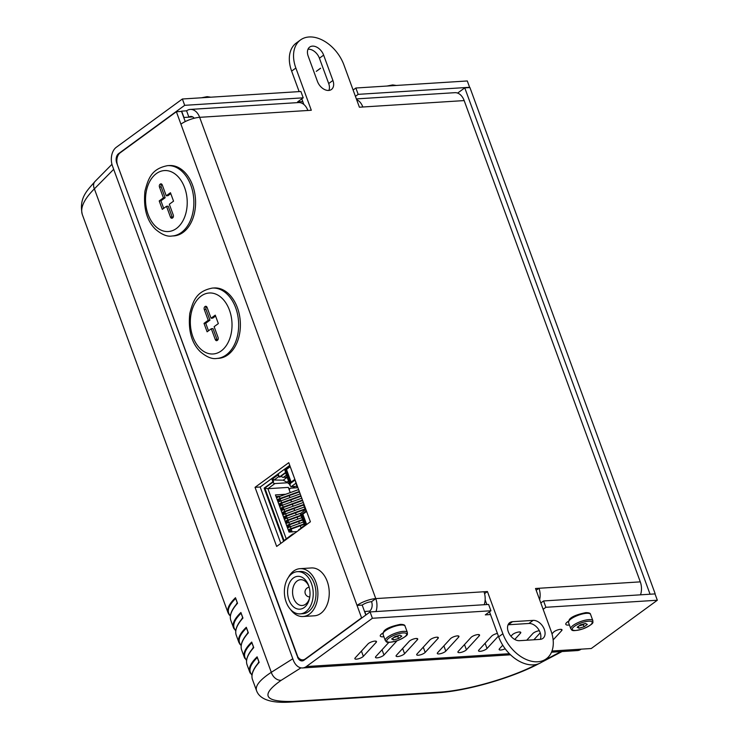 <?xml version="1.0" encoding="UTF-8"?>
<svg xmlns="http://www.w3.org/2000/svg" width="739" height="739" viewBox="0 0 739 739"><rect width="100%" height="100%" fill="white"/><g stroke="black" fill="none" stroke-linecap="round" stroke-linejoin="round"><path stroke-width="1.11" d="M236.147 604.567L237.237 602.691M241.551 619.347L242.641 617.462M246.955 634.117L248.045 632.242M252.368 648.897L253.459 647.013M257.772 663.677L258.862 661.793M536.588 664.407C510.926 677.949 466.411 690.66 439.419 692.157L292.94 701.431C264.128 702.078 260.22 695.029 281.217 680.286A9.404 7.057 -122.2 0 1 271.296 672.305C259.98 679.76 255.047 685.847 256.507 690.568L252.433 679.427C250.891 674.846 253.126 669.164 259.158 662.393L257.117 656.832C250.817 662.92 248.35 668.001 249.736 672.074L247.02 664.647C245.477 660.075 247.722 654.394 253.745 647.613L251.713 642.062C245.403 648.149 242.946 653.23 244.332 657.294L241.616 649.877C240.073 645.295 242.318 639.614 248.341 632.843L246.309 627.282C240.027 633.341 237.561 638.404 238.909 642.468L240.193 644.648M246.373 627.651L248.221 632.686M292.94 701.431A9.404 6.402 86.4 0 1 290.972 702.041C267.767 703.667 258.964 697.671 256.516 690.568L256.664 690.937M238.928 642.524L236.212 635.097C234.669 630.515 236.905 624.843 242.937 618.063L240.896 612.502C234.596 618.598 232.129 623.679 233.515 627.744L230.799 620.326C229.256 615.744 231.501 610.063 237.524 603.292L235.492 597.731C229.21 603.791 226.744 608.853 228.092 612.917L82.288 214.476C80.089 207.705 84.117 199.17 94.38 188.851L113.686 169.305M233.515 627.744L234.032 628.824M228.111 612.973L229.376 615.097M249.736 672.074L250.253 673.155M244.332 657.294L244.849 658.375M240.96 612.871L242.808 617.915C236.84 624.603 234.642 630.339 236.212 635.097M251.777 642.422L253.625 647.466M235.556 598.091L237.404 603.135C231.427 609.823 229.229 615.569 230.808 620.317M257.19 657.202L259.029 662.236M484.202 604.714A14.096 9.598 -93.6 0 0 483.99 591.754L487.426 591.533L484.562 593.629M356.623 99.636A14.096 9.598 86.4 0 1 362.831 106.998L359.403 107.22L343.949 64.995A32.904 22.096 -126.2 0 0 300.487 39.961A32.904 22.096 -126.2 0 0 295.859 68.043L311.304 110.259L307.867 110.48A14.096 9.598 -93.6 0 0 298.547 102.564L190.329 109.418A14.096 9.598 86.4 0 1 199.65 117.325A14.096 4.111 159.9 0 0 180.916 124.143L176.372 111.728L181.526 111.404L185.249 121.575M489.495 611.809L498.659 636.833A32.904 22.096 53.8 0 0 542.121 661.876L546.333 658.791A32.904 22.096 -126.2 0 0 550.971 630.709L535.526 588.493L538.953 588.272A14.096 9.598 86.4 0 1 539.618 599.689M536.181 590.304L538.953 588.272L640.297 581.861L464.175 100.587A14.096 9.598 -93.6 0 0 454.854 92.68L356.355 98.906M362.064 617.795L361.574 617.822L357.039 605.417A14.096 4.111 -20.1 0 1 375.772 598.599A14.096 9.598 86.4 0 1 375.994 611.559M303.831 104.448L301.789 98.869M299.138 91.608L291.637 71.12L295.859 68.043M540.301 639.364A10.577 7.104 53.8 0 0 538.214 628.898A10.577 7.104 53.8 0 0 528.912 623.467L508.303 624.769A10.577 7.104 53.8 0 0 508.081 624.788M519.471 640.685A10.577 7.104 -126.2 0 1 509.125 633.572A10.577 7.104 -126.2 0 1 509.753 622.644A10.577 7.104 -126.2 0 1 512.515 621.684L533.133 620.381A10.577 7.104 -126.2 0 1 543.479 627.494A10.577 7.104 -126.2 0 1 542.851 638.422A10.577 7.104 -126.2 0 1 540.08 639.383L519.471 640.685M323.645 55.129L332.91 80.468A10.577 7.104 -126.2 0 1 331.423 89.493A10.577 7.104 -126.2 0 1 317.456 81.438L308.181 56.109A10.577 7.104 -126.2 0 1 309.678 47.084A10.577 7.104 -126.2 0 1 323.645 55.129L319.424 58.215A10.577 7.104 53.8 0 0 308.006 49.227M328.883 90.435A10.577 7.104 53.8 0 0 328.698 83.544L319.424 58.215M300.487 39.961L296.274 43.038A32.904 22.096 53.8 0 0 291.637 71.12M485.144 599.892L486.844 604.548M546.333 658.791A32.904 22.096 -126.2 0 1 502.871 633.748L487.426 591.533M640.519 594.821A14.096 9.598 -93.6 0 0 640.297 581.861M194.246 118.24A7.048 4.803 -93.6 0 0 190.773 116.448A7.048 4.803 -93.6 0 0 188.907 117.159L183.956 117.464L181.637 111.136L186.588 110.822A14.096 9.598 86.4 0 1 190.329 109.418M365.833 615.042L362.193 605.093A7.048 2.06 159.9 0 1 371.56 601.685A7.048 4.803 86.4 0 1 369.657 611.098L364.549 611.532M192.722 116.91L188.907 117.159L186.588 110.822M176.372 111.728L120.152 152.825A9.404 6.402 86.4 0 0 117.621 165.37L296.644 654.578A9.404 6.402 86.4 0 0 302.861 659.853A9.404 6.402 86.4 0 0 305.355 658.911L361.574 617.822M289.762 465.394L260.183 487.01L280.82 543.396M310.398 521.78L276.663 546.435L255.038 487.334L288.764 462.679L310.398 521.78M255.038 487.334L260.183 487.01M365.999 614.922L364.715 611.412M371.56 601.685L375.772 598.599L483.99 591.754M362.193 605.093L357.039 605.417L180.916 124.143M369.657 611.098L369.99 612.003M320.523 68.219L316.274 71.369L320.495 68.293M320.606 68.284L316.274 71.369M204.86 306.694A2.115 1.441 -93.6 0 0 204.287 309.521L206.005 309.41A2.115 1.441 -93.6 0 1 206.55 306.602L204.86 306.694L206.283 306.417M215.585 316.052L212.758 318.121L211.04 318.232L207.096 307.461A2.115 1.441 -93.6 0 0 205.701 306.279A2.115 1.441 -93.6 0 0 205.137 306.491M217.525 340.245A2.115 1.441 -93.6 0 1 216.97 339.386L215.261 339.497A2.115 1.441 -93.6 0 0 216.656 340.679A2.115 1.441 -93.6 0 0 217.22 340.467L217.497 340.263A2.115 1.441 -93.6 0 0 218.07 337.437L214.125 326.675L218.347 323.59L215.252 315.147L211.04 318.232M208.49 330.795L205.728 323.257L209.941 320.172L206.005 309.41M216.97 339.386L213.035 328.615L211.317 328.726L207.105 331.811L204.01 323.368L208.232 320.283L204.287 309.521M208.232 320.283L209.941 320.172M204.01 323.368L205.728 323.257M215.261 339.497L211.317 328.726M212.389 288.081L214.107 287.97A35.25 23.999 86.4 0 1 239.334 314.509A35.25 23.999 86.4 0 1 227.917 354.812A35.25 23.999 86.4 0 1 218.559 358.332L216.841 358.443A35.25 23.999 -93.6 0 0 226.199 354.923A35.25 23.999 -93.6 0 0 237.616 314.62A35.25 23.999 -93.6 0 0 212.389 288.081C196.029 291.24 193.018 301.355 189.775 313.502C188.057 330.564 191.623 343.339 200.445 351.829C206.708 357.103 212.176 359.302 216.841 358.443M161.721 184.159L160.058 184.26A2.115 1.441 -93.6 0 0 159.485 187.087L161.204 186.976A2.115 1.441 -93.6 0 1 161.749 184.177M160.058 184.26L161.481 183.983M170.783 193.618L167.956 195.687L166.238 195.798L162.294 185.036A2.115 1.441 -93.6 0 0 160.899 183.845A2.115 1.441 -93.6 0 0 160.335 184.057M172.723 217.811A2.115 1.441 -93.6 0 1 172.169 216.952L170.45 217.063A2.115 1.441 -93.6 0 0 171.854 218.245A2.115 1.441 -93.6 0 0 172.418 218.042L172.695 217.829A2.115 1.441 -93.6 0 0 173.268 215.012L169.323 204.241L173.545 201.165L170.45 192.722L166.238 195.798M163.688 208.361L160.926 200.823L165.139 197.747L161.204 186.976M172.169 216.952L168.233 206.19L166.515 206.301L162.294 209.377L159.208 200.934L163.421 197.858L159.485 187.087M163.421 197.858L165.139 197.747M159.208 200.934L160.926 200.823M170.45 217.063L166.515 206.301M167.587 165.647L169.305 165.545A35.25 23.999 86.4 0 1 194.533 192.075A35.25 23.999 86.4 0 1 183.115 232.388A35.25 23.999 86.4 0 1 173.757 235.907L172.039 236.009A35.25 23.999 -93.6 0 0 181.397 232.489A35.25 23.999 -93.6 0 0 192.814 192.186A35.25 23.999 -93.6 0 0 167.587 165.647C151.227 168.815 148.216 178.921 144.964 191.078C143.255 208.13 146.821 220.906 155.643 229.404C161.906 234.669 167.374 236.868 172.039 236.009M284.025 540.486L264.848 488.073L273.559 481.708L272.857 479.14M292.903 534.565L283.471 540.893L264.156 488.119L272.876 481.754L271.98 479.325L272.673 479.278M305.697 525.217L298.648 529.798L298.815 530.251M278.871 475.491L277.744 475.112L278.446 474.595L279.342 477.024L280.026 476.978L286.353 472.36L285.06 468.831M273.559 481.708L272.876 481.754M290.242 492.617L288.33 487.398L267.897 488.691L264.156 488.119M286.353 472.36L285.66 472.406L284.506 469.237M279.342 477.024L285.66 472.406M271.98 479.325L272.691 478.807L274.123 479.99L279.093 476.35L277.744 475.112L272.691 478.807M280.765 476.443L281.541 476.489M288.404 481.08L286.889 482.188L283.203 480.184L274.123 479.99M286.889 482.188L289.596 484.331M306.611 511.443L302.861 514.178L306.648 524.524M294.963 486.447L292.783 488.036M301.041 496.202L281.226 503.407A4.129 1.21 159.9 0 0 279 504.626M278.806 504.09A5.644 1.644 -20.1 0 1 281.605 502.788L300.884 495.777M280.155 506.233L279.628 506.344M281.189 505.504L280.275 506.169L281.189 505.504L280.534 503.721L281.189 505.504L280.173 505.725A2.282 0.665 159.9 0 1 279.462 505.901M279.619 504.21L280.173 505.725M300.191 493.883L280.912 500.894A5.644 1.644 159.9 0 0 278.104 502.197M285.928 521.429L286.483 522.953L287.489 522.732L286.575 523.397L287.489 522.732L286.834 520.94L287.489 522.732M285.771 523.12A2.282 0.665 159.9 0 0 286.483 522.953M300.653 513.226L287.222 518.113A5.644 1.644 159.9 0 0 284.413 519.415M285.106 521.318A5.644 1.644 -20.1 0 1 287.914 520.016L300.921 515.286M286.455 523.461L285.928 523.572M301.078 515.711L287.526 520.635A4.129 1.21 159.9 0 0 285.3 521.854M281.199 508.515L281.753 510.03L282.76 509.808L281.855 510.473L282.76 509.808L282.104 508.026L282.76 509.808M281.042 510.206A2.282 0.665 159.9 0 0 281.753 510.03M301.761 498.188L282.492 505.199A5.644 1.644 159.9 0 0 279.684 506.501M280.377 508.404A5.644 1.644 -20.1 0 1 283.185 507.093L302.454 500.091M281.735 510.538L281.208 510.658M302.611 500.515L282.806 507.721A4.129 1.21 159.9 0 0 280.58 508.94M287.499 525.734L288.053 527.258L289.06 527.036L288.155 527.701L289.06 527.036L288.413 525.253L289.06 527.036M287.342 527.424A2.282 0.665 159.9 0 0 288.053 527.258M301.798 517.688L288.792 522.418A5.644 1.644 159.9 0 0 285.984 523.729M286.686 525.623A5.644 1.644 -20.1 0 1 289.485 524.321L302.491 519.591M288.034 527.766L287.508 527.877M302.648 520.016L289.106 524.939A4.129 1.21 159.9 0 0 286.88 526.159M284.339 514.122L283.425 514.787L284.339 514.122L283.684 512.33L284.339 514.122L283.323 514.335L282.769 512.82M279.61 501.199L278.695 501.864L279.61 501.199L278.954 499.416L279.61 501.199L278.603 501.421L278.049 499.906M280.09 498.945L280.82 500.922M281.67 503.25L282.39 505.236M283.24 507.554L283.97 509.541M284.82 511.859L285.55 513.845M286.399 516.164L287.12 518.15M287.97 520.478L288.7 522.455M289.549 524.782L290.27 526.759M291.12 529.087L291.988 531.452L291.332 531.932M289.688 532.034L290.639 531.341L289.984 529.558L290.639 531.341L289.688 532.034M285.005 519.092L285.91 518.427L285.254 516.635L285.91 518.427L285.005 519.092M291.988 531.452L292.589 531.849M289.226 495.62L289.947 497.606M290.796 499.924L291.526 501.91M292.376 504.238L293.097 506.215M293.946 508.543L294.676 510.52M295.526 512.848L296.256 514.834M297.106 517.152L297.826 519.138M298.676 521.457L299.406 523.443M300.256 525.762L301.05 527.951M289.235 489.865L290.187 488.202L297.06 487.768M288.958 489.098L290.187 488.202M277.892 501.596A2.282 0.665 159.9 0 0 278.603 501.421M298.611 489.578L279.342 496.58A5.644 1.644 159.9 0 0 276.534 497.892M277.227 499.786A5.644 1.644 -20.1 0 1 280.035 498.483L299.304 491.472M278.575 501.929L278.049 502.04M299.461 491.897L279.647 499.102A4.129 1.21 159.9 0 0 277.421 500.321M282.612 514.51A2.282 0.665 159.9 0 0 283.323 514.335M303.341 502.492L284.062 509.504A5.644 1.644 159.9 0 0 281.263 510.806M281.956 512.709A5.644 1.644 -20.1 0 1 284.764 511.406L304.034 504.395M283.305 514.843L282.778 514.963M303.757 504.977L284.376 512.025A4.129 1.21 159.9 0 0 282.15 513.245M284.349 517.124L284.903 518.639L285.91 518.427M284.192 518.815A2.282 0.665 159.9 0 0 284.903 518.639M304.376 507L285.642 513.808A5.644 1.644 159.9 0 0 282.834 515.111M283.527 517.014A5.644 1.644 -20.1 0 1 286.335 515.711L305.068 508.894M284.884 519.157L284.358 519.268M305.225 509.319L285.956 516.33A4.129 1.21 159.9 0 0 283.73 517.549M289.078 530.048L289.633 531.563L290.639 531.341M288.921 531.738A2.282 0.665 159.9 0 0 289.633 531.563M303.378 521.993L290.372 526.731A5.644 1.644 159.9 0 0 287.563 528.034M288.256 529.928A5.644 1.644 -20.1 0 1 291.064 528.625L304.071 523.896M304.228 524.321L290.686 529.244A4.129 1.21 159.9 0 0 288.45 530.463M290.233 466.688L286.492 469.431L291.12 482.096L294.87 479.352M291.12 482.096L292.321 482.022M306.223 524.829L302.214 513.854L303.415 513.781M305.383 509.771L300.33 513.67L301.364 514.473L306.38 510.806M281.226 476.101A2.346 1.58 53.8 0 0 283.351 477.385L286.963 477.163M286.039 472.581L290.085 483.657L290.15 485.856L291.175 486.678L296.81 486.327M304.607 525.355L301.142 527.886A2.346 1.58 53.8 0 0 300.865 528.182M292.339 534.509A2.346 1.58 -126.2 0 1 292.709 534.048A2.346 1.58 -126.2 0 1 293.318 533.835L293.965 533.789M295.101 479.99L290.935 483.038L285.836 469.108L290.002 466.06M306.325 510.649L305.447 509.928L303.711 505.199L304.145 504.691M304.597 505.919L303.711 505.199M296.893 484.876L296.995 486.844L297.919 487.675M296.995 486.844L295.166 480.147M287.037 469.025L285.836 469.108M285.642 472.877L290.15 485.856M287.416 482.761L274.917 483.555A2.346 1.58 -126.2 0 1 272.802 482.262M285.106 539.692L292.709 534.048M297.004 531.572L289.041 532.08L275.444 494.927L285.679 494.28M276.053 496.58L280.053 496.322M308.643 585.574A16.452 11.205 -93.6 0 0 291.037 580.346A16.452 11.205 -93.6 0 0 292.977 606.368A16.452 11.205 -93.6 0 0 309.576 598.156A16.452 11.205 -93.6 0 0 308.81 586.064A16.452 11.205 -93.6 0 0 308.643 585.574M309.031 586.748A12.923 8.803 -93.6 0 0 300.561 579.699A12.923 8.803 -93.6 0 0 292.598 593.158A12.923 8.803 -93.6 0 0 302.196 605.5A12.923 8.803 -93.6 0 0 309.706 597.454M311.452 583.524A21.154 14.401 -93.6 0 0 297.466 571.653A21.154 14.401 -93.6 0 0 284.432 593.676A21.154 14.401 -93.6 0 0 300.136 613.878A21.154 14.401 -93.6 0 0 311.452 583.524M300.136 613.878L302.888 613.703A21.154 14.401 -93.6 0 0 314.204 583.348A21.154 14.401 -93.6 0 0 300.219 571.487L297.466 571.653M290.501 609.426A23.971 16.323 -93.6 0 0 303.064 616.511A23.971 16.323 -93.6 0 0 315.886 582.11A23.971 16.323 -93.6 0 0 300.034 568.67A23.971 16.323 -93.6 0 0 288.469 577.279M303.064 616.511L314.398 615.799A23.971 16.323 -93.6 0 0 327.229 581.399A23.971 16.323 -93.6 0 0 311.378 567.949L300.034 568.67M654.736 593.925L649.581 594.248M649.969 593.962L464.766 87.867L469.921 87.544L655.124 593.639M457.626 93.086L464.766 87.867M302.796 101.603L297.586 101.936L303.212 97.825L184.695 105.326L118.628 153.61A7.048 4.803 -93.6 0 0 116.725 163.023L297.835 656.943M353.113 90.029L355.856 88.015L358.175 94.352L355.422 96.356M355.856 88.015L467.297 80.967L469.616 87.294L358.175 94.352M490.502 614.543L485.301 614.876L490.918 610.765L488.599 604.437L370.082 611.929L372.401 618.266L306.334 666.55A14.096 9.598 86.4 0 1 302.593 667.954A14.096 9.598 86.4 0 1 293.272 660.047L112.513 166.109A14.096 9.598 86.4 0 1 116.309 147.273L182.376 98.998L300.893 91.497L303.212 97.825M184.695 105.326L182.376 98.998M510.954 636.251L512.293 634.792A4.702 1.367 -20.1 0 1 517.032 632.362A4.702 1.367 -20.1 0 1 520.783 632.408A4.702 1.367 -20.1 0 1 520.441 633.249L514.75 639.447M505.18 648.787A4.702 1.367 -20.1 0 1 499.148 649.581A4.702 1.367 -20.1 0 1 499.49 648.74L502.742 645.193M437.996 638.468L425.184 652.408A4.702 1.367 -20.1 0 1 420.445 654.837A4.702 1.367 -20.1 0 1 416.694 654.8A4.702 1.367 -20.1 0 1 417.036 653.96L429.839 640.011A4.702 1.367 -20.1 0 1 434.587 637.581A4.702 1.367 -20.1 0 1 438.329 637.628A4.702 1.367 -20.1 0 1 437.996 638.468L437.534 637.203M355.2 657.867L368.004 643.928A4.702 1.367 -20.1 0 1 372.752 641.498A4.702 1.367 -20.1 0 1 376.493 641.535A4.702 1.367 -20.1 0 1 376.16 642.376L363.348 656.324A4.702 1.367 -20.1 0 1 358.609 658.754A4.702 1.367 -20.1 0 1 354.859 658.717A4.702 1.367 -20.1 0 1 355.2 657.867M458.605 637.157L445.802 651.105A4.702 1.367 -20.1 0 1 441.063 653.535A4.702 1.367 -20.1 0 1 437.312 653.498A4.702 1.367 -20.1 0 1 437.645 652.657L450.457 638.708A4.702 1.367 -20.1 0 1 455.196 636.279A4.702 1.367 -20.1 0 1 458.947 636.316A4.702 1.367 -20.1 0 1 458.605 637.157L458.143 635.891M540.246 632.824L533.863 639.771M526.722 640.223L532.902 633.489A4.702 1.367 -20.1 0 1 539.331 630.709M498.4 636.113L487.029 648.5A4.702 1.367 -20.1 0 1 482.281 650.93A4.702 1.367 -20.1 0 1 478.539 650.883A4.702 1.367 -20.1 0 1 478.872 650.043L491.684 636.103A4.702 1.367 -20.1 0 1 497.412 633.434M417.378 639.771L404.575 653.719A4.702 1.367 -20.1 0 1 399.836 656.149A4.702 1.367 -20.1 0 1 396.086 656.103A4.702 1.367 -20.1 0 1 396.427 655.262L409.23 641.313A4.702 1.367 -20.1 0 1 413.969 638.884A4.702 1.367 -20.1 0 1 417.72 638.93A4.702 1.367 -20.1 0 1 417.378 639.771L416.916 638.505M396.982 640.796A4.702 1.367 -20.1 0 1 396.769 641.073L383.966 655.022A4.702 1.367 -20.1 0 1 379.218 657.451A4.702 1.367 -20.1 0 1 375.477 657.405A4.702 1.367 -20.1 0 1 375.809 656.565L388.622 642.616A4.702 1.367 -20.1 0 1 388.926 642.33M479.223 635.854L466.411 649.803A4.702 1.367 -20.1 0 1 461.672 652.232A4.702 1.367 -20.1 0 1 457.921 652.195A4.702 1.367 -20.1 0 1 458.263 651.355L471.066 637.406A4.702 1.367 -20.1 0 1 475.805 634.977A4.702 1.367 -20.1 0 1 479.556 635.013A4.702 1.367 -20.1 0 1 479.223 635.854L478.752 634.589M551.987 633.859L553.52 632.187A4.702 1.367 -20.1 0 1 558.259 629.757A4.702 1.367 -20.1 0 1 562.01 629.794A4.702 1.367 -20.1 0 1 561.668 630.635L553.132 639.928M569.427 625.009A8.221 2.402 -20.1 0 1 565.797 624.316A8.221 2.402 -20.1 0 1 567.376 621.97L568.43 621.194M383.911 636.741A8.221 2.402 -20.1 0 1 380.289 636.057A8.221 2.402 -20.1 0 1 381.998 633.609L382.922 632.935M540.819 602.969L543.571 600.955L545.89 607.292L543.137 609.296M372.401 618.266L490.918 610.765M545.89 607.292L657.331 600.234L591.265 648.519L581.168 649.156A14.096 9.598 -93.6 0 1 577.427 650.56L551.506 652.204M543.571 600.955L655.013 593.907L657.331 600.234M370.082 611.929L304.025 660.213A7.048 4.803 86.4 0 1 302.149 660.915A7.048 4.803 86.4 0 1 297.484 656.962M585.482 623.457L587.293 624.418L584.05 626.792L578.988 628.196L577.177 627.226L580.42 624.852L585.482 623.457M578.988 628.196L578.323 626.386M584.05 626.792L583.274 624.686L579.062 625.85M584.641 623.688L583.274 624.686M399.965 635.189L401.785 636.159L398.533 638.533L393.481 639.937L391.661 638.967L394.912 636.593L399.965 635.189M393.481 639.937L392.815 638.126M398.533 638.533L397.767 636.418L393.545 637.591M399.125 635.429L397.767 636.418M241.2 645.35C237.274 641.212 238.993 635.457 246.373 628.104M292.801 658.763L271.296 672.305L94.38 188.851A9.404 6.586 -135.4 0 1 95.017 181.461C87.682 190.099 78.639 197.59 82.288 214.476M235.787 630.57C231.861 626.432 233.589 620.686 240.969 613.324M246.604 660.121C242.678 655.983 244.406 650.237 251.787 642.875M230.383 615.799C226.457 611.661 228.185 605.906 235.556 598.544M252.008 674.901C248.082 670.763 249.81 665.017 257.19 657.655M560.984 651.604L543.913 660.564M538.066 663.982A9.404 5.949 62.3 0 0 538.962 663.65A9.404 5.949 62.3 0 0 538.99 663.64L539.064 663.594M439.419 692.157A9.404 6.402 86.4 0 1 437.451 692.776A9.404 6.402 86.4 0 1 437.423 692.776L290.944 702.041A9.404 6.402 86.4 0 1 290.612 702.05M281.217 680.286L300.958 667.853M464.175 100.587L362.831 106.998M508.303 624.769L512.515 621.684M528.912 623.467L533.133 620.381M328.698 83.544L332.91 80.468M307.867 110.48L199.65 117.325L375.772 598.599M502.871 633.748L498.659 636.833M305.844 658.883L305.355 658.911M221.22 350.923A30.548 20.803 86.4 0 1 190.329 321.326A30.548 20.803 86.4 0 1 221.977 298.196A30.548 20.803 86.4 0 1 221.22 350.923M176.418 228.49A30.548 20.803 86.4 0 1 145.528 198.893A30.548 20.803 86.4 0 1 177.175 175.762A30.548 20.803 86.4 0 1 176.418 228.49M287.046 477.376L283.203 480.184M281.605 502.788L280.912 500.894M287.914 520.016L287.222 518.113M283.185 507.093L282.492 505.199M289.485 524.321L288.792 522.418M280.035 498.483L279.342 496.58M284.764 511.406L284.062 509.504M286.335 515.711L285.642 513.808M291.064 528.625L290.372 526.731M291.175 486.678L295.72 483.361M301.364 514.473L305.272 525.152M290.935 483.038L290.085 483.657M283.351 477.385L286.27 475.26M286.224 538.786L267.897 488.691L274.917 483.555M118.628 153.61L119.312 153.564M519.979 631.984L520.441 633.249M423.271 647.17L425.184 652.408M375.698 641.11L376.16 642.376M361.436 651.087L363.348 656.324M443.88 645.868L445.802 651.105M485.107 643.263L487.029 648.5M402.653 648.472L404.575 653.719M382.045 649.775L383.966 655.022M464.498 644.565L466.411 649.803M561.206 629.369L561.668 630.635M306.334 666.55L509.393 653.701M551.987 651.004L581.168 649.156M206.569 97.465A11.75 3.427 -20.1 0 1 207.936 97.326A11.75 3.427 -20.1 0 1 209.137 97.299M392.086 85.724A11.75 3.427 -20.1 0 1 393.444 85.585A11.75 3.427 -20.1 0 1 394.644 85.567M588.872 619.633A11.75 3.427 159.9 0 0 576.568 623.319A11.75 3.427 159.9 0 0 570.813 628.806C572.272 629.582 569.889 632.519 583.385 628.741C596.114 622.829 592.198 622.312 592.881 620.732A11.75 3.427 159.9 0 0 588.872 619.633M588.558 621.203A10.577 3.085 -20.1 0 1 585.768 627.716A10.577 3.085 -20.1 0 1 572.374 628.556A10.577 3.085 -20.1 0 1 588.558 621.203M570.813 628.806L568.494 622.478A11.75 3.427 -20.1 0 1 574.249 616.991A11.75 3.427 -20.1 0 1 586.563 613.305A11.75 3.427 -20.1 0 1 590.563 614.395L592.881 620.732M403.365 631.374A11.75 3.427 159.9 0 0 391.06 635.06A11.75 3.427 159.9 0 0 385.305 640.547C386.765 641.323 384.382 644.251 397.878 640.482C410.607 634.561 406.681 634.044 407.374 632.473A11.75 3.427 159.9 0 0 403.365 631.374M403.051 632.944A10.577 3.085 -20.1 0 1 400.252 639.447A10.577 3.085 -20.1 0 1 386.866 640.297A10.577 3.085 -20.1 0 1 403.051 632.944M385.305 640.547L382.987 634.21A11.75 3.427 -20.1 0 1 388.742 628.732A11.75 3.427 -20.1 0 1 401.046 625.037A11.75 3.427 -20.1 0 1 405.055 626.136L407.374 632.473M241.163 645.627L238.909 642.468M248.221 632.649C242.244 639.374 240.046 645.119 241.625 649.877M248.221 632.723L246.346 627.577M235.75 630.894L233.552 627.79M242.817 617.943L240.932 612.807M246.567 660.444L244.369 657.341M253.625 647.429C247.648 654.154 245.45 659.89 247.029 664.647M253.634 647.493L251.75 642.357M230.346 616.067L228.102 612.917M237.413 603.172L235.529 598.027M251.971 675.215L249.773 672.12M259.029 662.209C253.061 668.924 250.863 674.67 252.433 679.427M259.038 662.273L257.154 657.128M562.046 651.539L541.373 662.384M538.953 663.64C512.192 677.912 466.263 691.15 437.451 692.757M111.959 164.307L95.026 181.452M304.671 659.742L302.861 659.853M300.33 513.67L304.634 525.429M309.161 587.191A4.933 4.933 0 0 0 309.78 596.992M510.51 654.8L302.593 667.954M210.827 97.197L207.151 96.661L201.451 97.788M396.344 85.456L392.668 84.93L386.959 86.047M568.494 622.478L569.307 619.596C571.33 616.806 576.826 614.488 585.778 612.64C588.9 612.622 590.489 613.204 590.563 614.395M382.987 634.21L383.8 631.337C385.823 628.547 391.31 626.229 400.27 624.381C403.383 624.363 404.981 624.945 405.055 626.136"/></g></svg>
